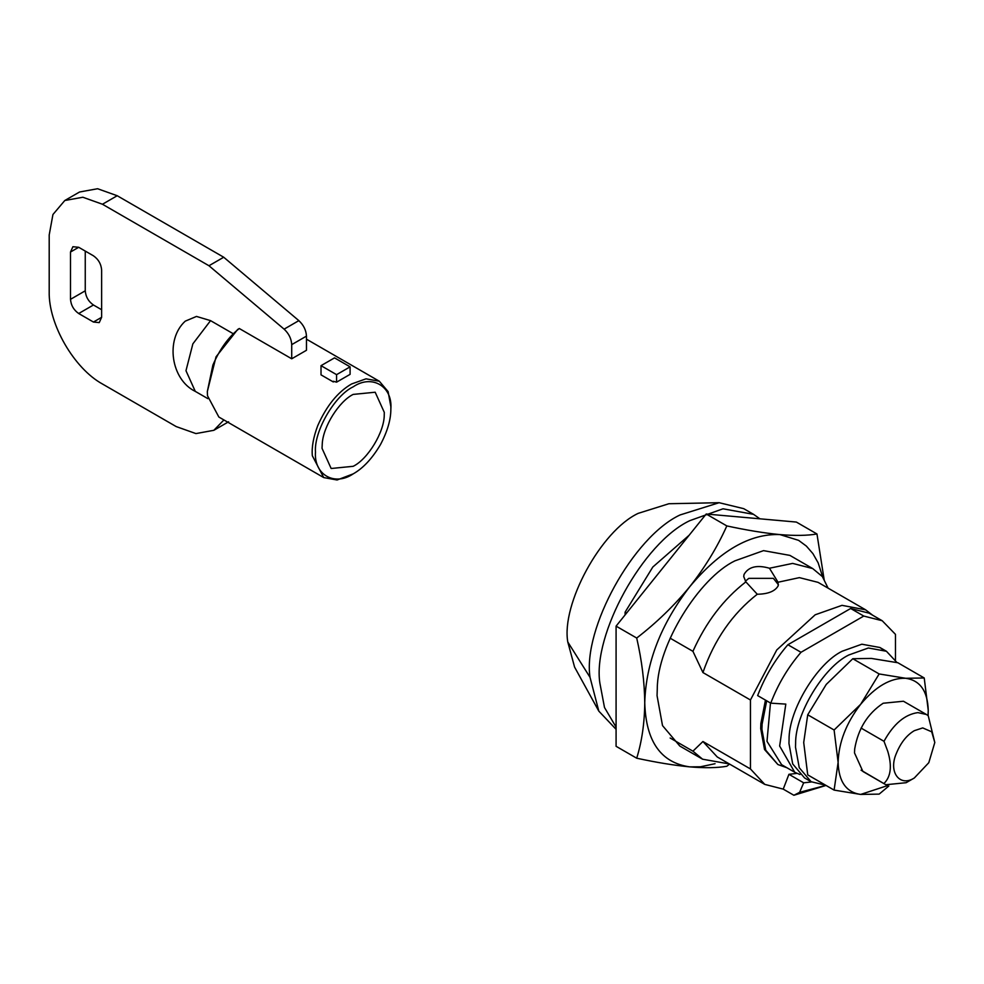 <?xml version="1.0" encoding="UTF-8"?>
<svg xmlns="http://www.w3.org/2000/svg" width="984" height="984" viewBox="0 0 984 984"><rect width="100%" height="100%" fill="white"/><g stroke="black" fill="none" stroke-linecap="round" stroke-linejoin="round"><path stroke-width="1.48" d="M884.001 783.449C890.926 776.696 892.168 765.958 887.74 751.235L884.001 741.309C893.534 723.99 904.825 714.421 917.887 712.613L926.399 714.482L903.46 701.235L883.177 703.24C867.642 713.548 858.146 728.763 854.702 748.885L854.506 752.908L862.906 771.481L885.846 784.728L861.061 770.201M883.005 649.625L879.868 647.484L861.824 644.212L842.218 651.211C817.261 663.191 788.614 710.067 789.057 739.636L788.959 743.449L792.698 763.928L804.555 777.926L811.111 781.714L825.687 785.232M897.002 662.576L886.424 651.26L868.368 647.989L848.774 655C823.817 666.98 795.17 713.855 795.613 743.424L795.515 747.237L799.254 767.717L811.111 781.714M928.023 715.589L928.244 710.337C927.641 691.076 920.126 680.387 905.711 678.284C890.692 677.755 875.674 686.426 860.656 704.298L879.155 673.954L905.711 678.284L924.222 677.976L897.863 662.749L871.307 658.419L852.796 658.726L826.24 684.434L807.729 714.79L803.707 742.502L807.729 774.875L834.1 790.091L838.122 762.379C838.725 781.64 846.24 792.329 860.656 794.432L887.617 785.576M860.656 704.298C846.24 723.043 838.725 742.403 838.122 762.379L834.1 730.005L860.656 704.298M888.847 786.007L879.155 794.113L860.656 794.432L834.1 790.091M924.222 677.976L928.244 710.337L928.109 715.651M852.796 658.726L879.155 673.954M807.729 714.79L834.1 730.005M769.463 568.235C756.967 564.656 748.48 566.747 744.027 574.484L743.719 576.562L745.86 581.864L757.262 594.238C768.074 594.078 775.048 591.273 778.184 585.824L778.049 582.233L769.463 568.235L792.649 563.402L812.698 568.555L789.918 555.407L763.535 550.634L734.888 560.855C698.972 578.186 657.41 645.123 657.287 688.48L657.054 695.676L662.515 725.602L679.846 746.069L702.625 759.217L692.933 751.173L670.153 738.025M715.061 763.707L700.399 766.794L689.821 766.88C660.904 762.797 645.885 741.432 644.754 702.773C645.885 662.822 660.904 624.102 689.821 586.624C719.857 550.757 749.906 533.414 779.943 534.595C795.097 535.837 807.434 535.64 816.966 533.968L824.235 580.228M729.574 764.076L726.832 766.253C717.274 767.926 704.938 768.135 689.821 766.88C674.237 765.38 656.537 762.489 636.709 758.209C641.875 741.481 644.557 723.006 644.754 702.773C644.52 682.035 641.839 660.461 636.709 638.038C656.574 622.712 674.286 605.578 689.821 586.624C704.974 567.387 717.311 547.153 726.832 525.923C746.708 530.216 764.408 533.107 779.943 534.595L798.614 540.351L806.388 546.108L812.932 553.635L818.147 562.836L822.919 577.645M816.966 533.968L796.339 522.061L706.204 514.017L616.082 626.131L616.082 746.303L636.709 758.209M726.832 525.923L706.204 514.017M636.709 638.038L616.082 626.131M778.442 584.779L773.387 578.358L748.812 578.358L745.343 581.224M926.399 714.482L928.244 715.762L934.8 742.502L931.713 731.813L922.721 727.914L914.321 730.681C906.658 735.183 900.594 742.92 896.153 753.904C888.306 772.305 899.88 787.323 914.321 777.987L928.798 762.698L934.8 742.502M914.321 777.987L906.129 782.711L885.846 784.728M766.684 700.805L762.096 724.224L761.923 729.267L765.749 750.214L777.877 764.531L786.893 767.729M765.454 700.104L760.866 723.523L760.694 728.554L764.519 749.5L777.877 764.531M616.082 727.127L604.496 707.508L599.859 683.007C592.454 634.864 642.786 542.713 689.821 520.647L722.994 508.802L753.547 514.337L759.882 518.802M616.082 729.316L598.813 711.125L590.031 677.336C582.614 629.182 632.946 537.043 679.993 514.976L719.144 502.701L743.719 508.666L753.547 514.337M598.813 711.125L574.582 667.091L567.78 641.974C561.2 604.434 600.781 530.893 638.198 513.353L668.886 503.734L719.144 502.701M567.78 641.974L590.031 677.336M884.001 741.309L861.061 728.062M895.477 659.969L895.477 634.372L882.205 620.732L863.768 616.058L801.001 652.294C788 667.41 777.913 684.372 770.755 703.166L785.81 704.101L779.648 746.032L794.728 772.255L799.967 774.531M770.472 703.006L766.991 741.333L781.616 764.691L794.728 772.255M882.205 620.732L869.093 613.167L850.656 608.493L787.889 644.729C774.888 659.846 764.814 676.795 757.643 695.59L770.755 703.166M787.889 644.729L801.001 652.294M850.656 608.493L863.768 616.058M826.031 785.441L793.879 795.269L783.227 789.119L764.777 784.396L750.448 768.947L750.448 699.993L702.933 672.552L692.933 651.334L670.153 638.186M626.599 613.044L625.098 612.171L652.81 567.03L689.144 535.234M625.098 614.914L625.098 612.171M750.448 768.947L702.933 741.505L692.933 751.173M828.085 588.137L822.39 576.599L812.698 568.555M793.879 795.269L799.611 792.341L825.908 785.367M811.529 781.948L803.67 782.821L799.611 792.341M803.67 782.821L788.922 774.31L783.227 789.119M788.922 774.31L796.954 773.399M764.777 784.396L717.25 756.967L702.933 741.505M702.933 672.552C714.236 639.871 732.342 613.77 757.262 594.238M750.448 699.993L776.757 649.957L815.183 614.791L841.996 605.344L865.576 609.797L872.624 615.197M778.049 582.233L799.389 577.633L818.061 582.356L865.576 609.797M729.365 763.953L702.625 759.217M692.933 651.334C705.872 622.368 723.523 599.207 745.86 581.864M353.17 466.305C367.758 459.307 384.51 431.902 384.252 414.608L384.301 412.382L375.187 392.222L353.17 394.412C339.296 401.164 322.986 426.552 322.248 443.969L322.039 448.335L331.153 468.495L353.17 466.305M390.857 408.975C392.739 386.306 371.964 374.006 353.17 386.835C334.523 395.654 313.798 431.558 315.483 452.111C313.798 474.62 334.523 486.588 353.17 473.882L353.17 473.882C363.121 468.273 372.223 458.519 380.464 444.608C387.438 431.447 390.906 419.565 390.857 408.975L390.857 407.105M353.17 473.882L337.057 479.995L323.724 477.572L312.334 455.752C311.571 447.265 313.379 437.216 317.758 425.629C326.516 405.863 337.77 391.976 351.534 383.994L366.011 378.828L379.344 381.251L388.102 391.583L390.857 406.699M207.329 391.571L216.025 356.848L237.648 329.492L239.284 328.508C228.485 337.045 219.69 349.234 212.888 365.076L207.329 391.571L207.501 395.74L218.854 417.031L323.724 477.572M239.284 328.508L291.719 358.791L306.467 350.279L306.467 336.122C306.135 330.206 303.589 325.052 298.853 320.636L223.712 257.23L208.965 265.742L102.459 204.242L82.853 197.243L64.796 200.515L52.939 214.512L49.2 234.992L49.2 291.756C48.45 324.166 74.021 368.447 102.459 384.006L176.197 426.576L195.939 433.587L213.848 430.303L223.909 419.947M321.018 374.855L333.305 381.952L333.305 381.275L336.577 382.161L336.577 374.658L321.018 365.667L321.018 374.855M333.957 381.46L333.305 381.952M336.577 382.161L350.095 374.351L350.095 366.847L334.535 357.868L321.018 365.667M336.577 374.658L350.095 366.847M101.635 269.997C101.118 263.995 98.388 259.259 93.443 255.803L78.695 247.292L72.902 246.713L70.504 252.027L70.504 299.333C71.02 305.335 73.751 310.058 78.695 313.515L93.443 322.039L99.236 322.604L101.635 317.303L101.635 269.997M85.251 251.08L85.251 290.809C85.768 296.824 88.499 301.547 93.443 305.003L101.635 309.739M223.712 257.23L117.207 195.73L97.6 188.731L79.544 192.003L64.796 200.515M291.719 358.791L291.719 344.634C291.387 338.73 288.841 333.564 284.105 329.148L208.965 265.742M210.551 320.636L196.493 316.43L185.25 321.153C165.091 339.431 170.945 379.603 195.299 391.398L185.976 370.722L192.864 343.859L210.551 320.636L233.011 333.601M93.443 322.039L101.635 317.303M78.695 313.515L93.443 305.003M70.504 299.333L85.251 290.809M70.504 252.027L78.695 247.292M117.207 195.73L102.459 204.242M298.853 320.636L284.105 329.148M306.467 336.122L291.719 344.634M879.868 647.484L886.424 651.26M379.344 381.251L306.467 339.173M213.848 430.303L228.595 421.792M207.858 398.643L195.336 391.411"/></g></svg>
